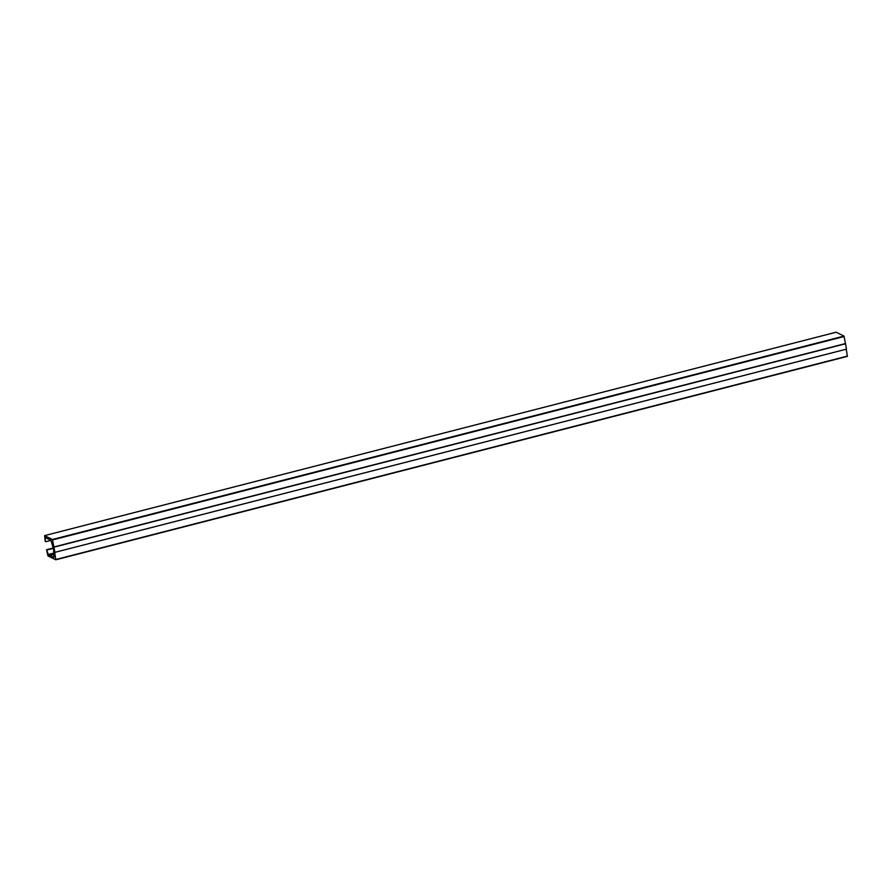 <?xml version="1.0" encoding="UTF-8"?>
<svg xmlns="http://www.w3.org/2000/svg" width="892" height="892" viewBox="0 0 892 892"><rect width="100%" height="100%" fill="white"/><g stroke="black" fill="none" stroke-linecap="round" stroke-linejoin="round"><path stroke-width="1.34" d="M44.6 535.624L836.15 332.214L843.999 336.083L846.497 349.129L54.68 552.404L55.806 559.786L47.923 555.906L46.585 549.717L48.268 554.523L53.866 557.244L53.587 549.383L50.967 540.318L45.492 537.62L45.236 541.466L44.6 535.624L52.45 539.493L54.947 552.538M846.263 349.185L847.355 356.376L55.806 559.786L847.322 356.376M53.241 548.011L46.585 549.717M54.055 547.13L845.616 343.721M53.799 546.997L845.348 343.587M45.76 541.723L51.045 540.362M53.018 556.876L54.078 556.597M49.439 555.415L53.933 554.255M49.383 555.069L53.91 553.91M48.268 554.523L54.066 553.029M47.109 549.974L53.308 548.379M55.85 559.507L847.4 356.098M52.639 539.905L844.189 336.496M52.45 539.493L843.999 336.083"/></g></svg>
